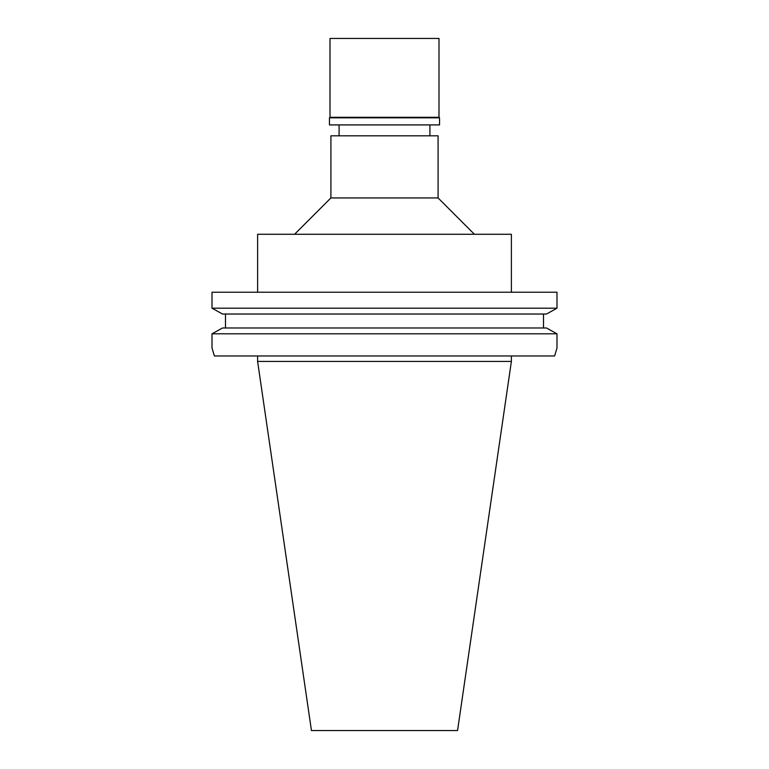 <?xml version="1.0" encoding="UTF-8"?>
<svg xmlns="http://www.w3.org/2000/svg" width="769" height="769" viewBox="0 0 769 769"><rect width="100%" height="100%" fill="white"/><g stroke="black" fill="none" stroke-linecap="round" stroke-linejoin="round"><path stroke-width="1.15" d="M511.385 361.43L257.615 361.43L311.445 730.55L457.555 730.55L511.385 361.43L511.385 355.98M214.397 355.98L212.013 347.992L214.397 355.98L554.603 355.98L556.987 347.992L554.603 355.98M556.987 308.196L556.987 292.22L212.013 292.22L212.013 308.196L556.987 308.196L546.49 314.031L222.51 314.031L212.013 308.196M556.987 333.813L212.013 333.813L222.51 327.978L546.49 327.978L556.987 333.813L556.987 347.992M212.013 347.992L212.013 333.813M225.49 327.978L225.49 314.031M543.51 314.031L543.51 327.978M511.385 292.22L511.385 234.276L257.615 234.276L257.615 292.22M294.585 234.276L330.91 197.941L438.09 197.941L474.415 234.276M438.09 197.941L438.09 135.815L330.91 135.815L330.91 197.941M384.5 38.45L330.007 38.45L330.007 117.292L438.993 117.292L438.993 38.45L384.5 38.45M438.993 117.292L439.541 117.83L329.459 117.83L330.007 117.292M329.459 117.83L329.459 124.914L439.541 124.914L439.541 117.83M257.615 361.43L257.615 355.98M339.091 135.815L339.091 124.914M429.909 135.815L429.909 124.914"/></g></svg>
